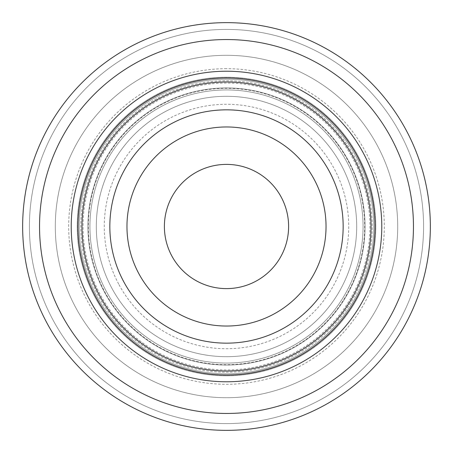 <?xml version="1.0" encoding="UTF-8"?>
<svg xmlns="http://www.w3.org/2000/svg" width="453" height="453" viewBox="0 0 453 453"><rect width="100%" height="100%" fill="white"/><g stroke="black" fill="none" stroke-linecap="round" stroke-linejoin="round"><path stroke-width="0.34" stroke-dasharray="2.27 1.7" d="M219.416 164.796A62.112 62.112 0 0 0 164.796 233.584A62.112 62.112 0 0 0 233.584 288.204A62.112 62.112 0 0 0 288.204 219.416A62.112 62.112 0 0 0 219.416 164.796A62.112 62.112 0 0 0 164.796 233.584A62.112 62.112 0 0 0 233.584 288.204A62.112 62.112 0 0 0 288.204 219.416A62.112 62.112 0 0 0 219.416 164.796A62.112 62.112 0 0 0 164.796 233.584A62.112 62.112 0 0 0 233.584 288.204A62.112 62.112 0 0 0 288.204 219.416A62.112 62.112 0 0 0 219.416 164.796A62.112 62.112 0 0 0 164.796 233.584A62.112 62.112 0 0 0 233.584 288.204A62.112 62.112 0 0 0 288.204 219.416A62.112 62.112 0 0 0 219.416 164.796A62.112 62.112 0 0 0 164.796 233.584A62.112 62.112 0 0 0 233.584 288.204A62.112 62.112 0 0 0 288.204 219.416A62.112 62.112 0 0 0 219.416 164.796M126.965 226.5A99.535 99.535 0 0 1 226.5 126.965A99.535 99.535 0 0 1 326.035 226.5A99.535 99.535 0 0 1 226.5 326.035A99.535 99.535 0 0 1 126.965 226.5M77.22 269.241A155.277 155.277 0 0 0 269.241 375.78A155.277 155.277 0 0 0 375.78 183.759A155.277 155.277 0 0 0 183.759 77.22A155.277 155.277 0 0 0 77.22 269.241M84.875 267.049A147.316 147.316 0 0 0 267.049 368.125A147.316 147.316 0 0 0 368.125 185.951A147.316 147.316 0 0 0 185.951 84.875A147.316 147.316 0 0 0 84.875 267.049M365.441 186.721A144.524 144.524 0 0 0 186.721 87.559A144.524 144.524 0 0 0 87.559 266.279A144.524 144.524 0 0 0 266.279 365.441A144.524 144.524 0 0 0 365.441 186.721A144.524 144.524 0 0 1 266.279 365.441A144.524 144.524 0 0 1 87.559 266.279M94.785 296.8A149.303 149.303 0 0 1 156.2 94.785A149.303 149.303 0 0 1 358.215 156.2A149.303 149.303 0 0 1 226.5 375.803A149.303 149.303 0 0 1 94.785 296.8A149.303 149.303 0 0 1 226.5 77.197A149.303 149.303 0 0 1 296.8 358.215A149.303 149.303 0 0 1 94.785 296.8M111.642 287.802A130.192 130.192 0 0 1 165.198 111.642A130.192 130.192 0 0 1 341.358 165.198A130.192 130.192 0 0 0 165.198 111.642A130.192 130.192 0 0 0 111.642 287.802A130.192 130.192 0 0 0 287.802 341.358A130.192 130.192 0 0 0 341.358 165.198A130.192 130.192 0 0 1 287.802 341.358A130.192 130.192 0 0 1 111.642 287.802A130.192 130.192 0 0 0 226.5 356.692A130.192 130.192 0 0 0 341.358 165.198A130.192 130.192 0 0 0 226.5 96.308A130.192 130.192 0 0 0 111.642 287.802A130.192 130.192 0 0 1 165.198 111.642A130.192 130.192 0 0 1 341.358 165.198A130.192 130.192 0 0 1 287.802 341.358A130.192 130.192 0 0 1 111.642 287.802A130.192 130.192 0 0 1 165.198 111.642A130.192 130.192 0 0 1 341.358 165.198A130.192 130.192 0 0 0 165.198 111.642A130.192 130.192 0 0 0 111.642 287.802M226.5 80.781A145.719 145.719 0 0 1 372.219 226.5A145.719 145.719 0 0 1 226.5 372.219A145.719 145.719 0 0 1 80.781 226.5A145.719 145.719 0 0 1 226.5 80.781A145.719 145.719 0 0 1 372.219 226.5A145.719 145.719 0 0 1 226.5 372.219A145.719 145.719 0 0 1 80.781 226.5A145.719 145.719 0 0 1 226.5 80.781M226.5 55.3A171.2 171.2 0 0 1 397.7 226.5A171.2 171.2 0 0 1 226.5 397.7A171.2 171.2 0 0 0 397.7 226.5A171.2 171.2 0 0 0 226.5 55.3A171.2 171.2 0 0 1 397.7 226.5A171.2 171.2 0 0 1 226.5 397.7A171.2 171.2 0 0 0 397.7 226.5A171.2 171.2 0 0 0 226.5 55.3A171.2 171.2 0 0 0 55.3 226.5A171.2 171.2 0 0 0 226.5 397.7A171.2 171.2 0 0 1 55.3 226.5A171.2 171.2 0 0 1 226.5 55.3A171.2 171.2 0 0 0 55.3 226.5A171.2 171.2 0 0 0 226.5 397.7A171.2 171.2 0 0 1 55.3 226.5A171.2 171.2 0 0 1 226.5 55.3M226.5 68.692A157.808 157.808 0 0 0 68.692 226.5A157.808 157.808 0 0 0 226.5 384.308A157.808 157.808 0 0 0 384.308 226.5A157.808 157.808 0 0 0 226.5 68.692M226.5 423.583A197.083 197.083 0 0 0 423.583 226.5A197.083 197.083 0 0 0 226.5 29.417A197.083 197.083 0 0 0 29.417 226.5A197.083 197.083 0 0 0 226.5 423.583A197.083 197.083 0 0 0 423.583 226.5A197.083 197.083 0 0 0 226.5 29.417A197.083 197.083 0 0 0 29.417 226.5A197.083 197.083 0 0 0 226.5 423.583M226.5 87.944A138.556 138.556 0 0 0 87.944 226.5A138.556 138.556 0 0 0 226.5 365.056A138.556 138.556 0 0 0 365.056 226.5A138.556 138.556 0 0 0 226.5 87.944A138.556 138.556 0 0 0 87.944 226.5A138.556 138.556 0 0 0 226.5 365.056A138.556 138.556 0 0 0 365.056 226.5A138.556 138.556 0 0 0 226.5 87.944M226.5 373.816A147.316 147.316 0 0 1 79.184 226.5A147.316 147.316 0 0 1 226.5 79.184A147.316 147.316 0 0 1 373.816 226.5A147.316 147.316 0 0 1 226.5 373.816A147.316 147.316 0 0 1 79.184 226.5A147.316 147.316 0 0 1 226.5 79.184A147.316 147.316 0 0 1 373.816 226.5A147.316 147.316 0 0 1 226.5 373.816M95.209 264.088A136.563 136.563 0 0 0 264.088 357.791A136.563 136.563 0 0 0 357.791 188.912A136.563 136.563 0 0 0 188.912 95.209A136.563 136.563 0 0 0 95.209 264.088A136.563 136.563 0 0 0 264.088 357.791A136.563 136.563 0 0 0 357.791 188.912A136.563 136.563 0 0 0 188.912 95.209A136.563 136.563 0 0 0 95.209 264.088A136.563 136.563 0 0 1 188.912 95.209A136.563 136.563 0 0 1 357.791 188.912A136.563 136.563 0 0 0 188.912 95.209A136.563 136.563 0 0 0 95.209 264.088M364.393 187.021A143.437 143.437 0 0 1 265.979 364.393A143.437 143.437 0 0 1 88.607 265.979A143.437 143.437 0 0 1 187.021 88.607A143.437 143.437 0 0 1 364.393 187.021M118.669 284.054A122.231 122.231 0 0 1 168.946 118.669A122.231 122.231 0 0 1 334.331 168.946A122.231 122.231 0 0 1 284.054 334.331A122.231 122.231 0 0 1 118.669 284.054M104.615 291.551A138.154 138.154 0 0 0 291.551 348.385A138.154 138.154 0 0 0 348.385 161.449A138.154 138.154 0 0 0 161.449 104.615A138.154 138.154 0 0 0 104.615 291.551M338.651 194.388A116.659 116.659 0 0 0 194.388 114.349A116.659 116.659 0 0 0 114.349 258.612A116.659 116.659 0 0 0 258.612 338.651A116.659 116.659 0 0 0 338.651 194.388"/><path stroke-width="0.68" d="M326.035 226.5A99.535 99.535 0 0 0 226.5 126.965A99.535 99.535 0 0 0 126.965 226.5A99.535 99.535 0 0 0 226.5 326.035A99.535 99.535 0 0 0 326.035 226.5M77.22 269.241A155.277 155.277 0 0 0 269.241 375.78A155.277 155.277 0 0 0 375.78 183.759A155.277 155.277 0 0 0 183.759 77.22A155.277 155.277 0 0 0 77.22 269.241A155.277 155.277 0 0 0 269.241 375.78A155.277 155.277 0 0 0 375.78 183.759M369.269 185.622A148.51 148.51 0 0 0 185.622 83.731A148.51 148.51 0 0 0 83.731 267.378A148.51 148.51 0 0 0 267.378 369.269A148.51 148.51 0 0 0 369.269 185.622M87.559 266.279A144.524 144.524 0 0 0 266.279 365.441A144.524 144.524 0 0 0 365.441 186.721A144.524 144.524 0 0 0 186.721 87.559A144.524 144.524 0 0 0 87.559 266.279A144.524 144.524 0 0 0 266.279 365.441A144.524 144.524 0 0 0 365.441 186.721M226.5 413.459A186.959 186.959 0 0 1 39.541 226.5A186.959 186.959 0 0 1 226.5 39.541A186.959 186.959 0 0 1 413.459 226.5A186.959 186.959 0 0 1 226.5 413.459M226.5 22.65A203.85 203.85 0 0 1 430.35 226.5A203.85 203.85 0 0 1 226.5 430.35A203.85 203.85 0 0 1 22.65 226.5A203.85 203.85 0 0 1 226.5 22.65M219.416 164.796A62.112 62.112 0 0 0 164.796 233.584A62.112 62.112 0 0 0 233.584 288.204A62.112 62.112 0 0 0 288.204 219.416A62.112 62.112 0 0 0 219.416 164.796M114.349 258.612A116.659 116.659 0 0 0 258.612 338.651A116.659 116.659 0 0 0 338.651 194.388A116.659 116.659 0 0 0 194.388 114.349A116.659 116.659 0 0 0 114.349 258.612"/></g></svg>

